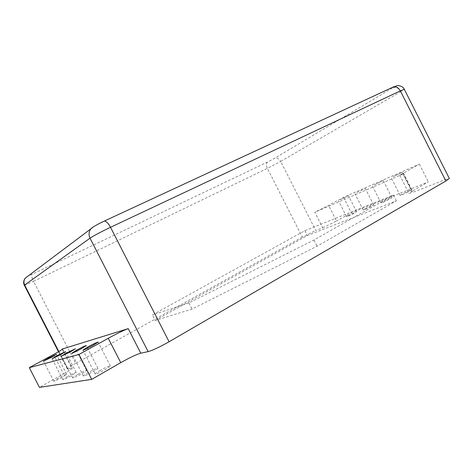 <?xml version="1.0" encoding="UTF-8"?>
<svg xmlns="http://www.w3.org/2000/svg" width="473" height="473" viewBox="0 0 473 473"><rect width="100%" height="100%" fill="white"/><g stroke="black" fill="none" stroke-linecap="round" stroke-linejoin="round"><path stroke-width="0.35" stroke-dasharray="2.37 1.77" d="M340.359 199.707L348.542 195.81L340.359 199.707M348.359 215.481L346.52 216.717C347.756 216.48 350.511 215.215 354.791 212.927L356.601 211.703L348.359 215.481M356.766 192.558L365.351 188.485L356.766 192.558M365.026 208.853L363.211 210.089C364.535 209.835 367.432 208.51 371.89 206.122L373.676 204.91C372.334 205.17 369.454 206.482 365.026 208.853M374.285 184.925L383.313 180.656L374.285 184.925M382.817 201.776L381.037 203.006C382.462 202.734 385.507 201.35 390.16 198.855L391.91 197.649C390.467 197.927 387.44 199.304 382.817 201.776M393.033 176.76L402.541 172.278L393.033 176.76M401.861 194.202L400.111 195.426C401.654 195.13 404.858 193.682 409.724 191.074L411.439 189.874C409.878 190.176 406.685 191.618 401.861 194.202M58.51 378.028L53.804 381.179C54.643 381.185 57.381 379.925 62.022 377.383L66.669 374.267C65.83 374.261 63.11 375.515 58.51 378.028M67.651 376.354L62.85 379.612C63.743 379.636 66.616 378.317 71.464 375.657L76.212 372.434C75.313 372.417 72.458 373.723 67.651 376.354M77.59 374.539C74.391 376.372 72.753 377.495 72.682 377.915C73.64 377.951 76.661 376.573 81.74 373.776C84.921 371.949 86.535 370.838 86.583 370.442C85.619 370.406 82.621 371.772 77.59 374.539M88.427 372.558C85.146 374.445 83.479 375.615 83.414 376.053C84.448 376.112 87.635 374.669 92.968 371.725C96.22 369.845 97.87 368.692 97.911 368.266C96.87 368.213 93.707 369.644 88.427 372.558M100.294 370.389C96.935 372.334 95.227 373.546 95.179 374.019C96.297 374.096 99.667 372.582 105.278 369.478C108.613 367.533 110.292 366.339 110.315 365.889C109.192 365.812 105.851 367.314 100.294 370.389M402.996 174.082L314.805 212.235L322.704 227.803L315.781 230.528L280.678 161.417L400.802 91.626L445.235 179.604L412.338 192.546L402.996 174.082L399.738 175.235L419.368 164.137L343.499 197.33L328.611 205.4L314.805 212.235M302.318 237.091L75.68 363.365L33.548 281.34L267.381 168.358L302.318 237.091L315.781 230.528M322.704 227.803L336.551 221.057L328.611 205.4M403.368 172.929L412.497 190.98L428.355 181.916L351.333 212.779L336.551 221.057M412.497 190.98L408.968 193.481L412.338 192.546M445.235 179.604L449.344 178.469M53.514 354.525L63.488 373.93L39.454 387.387M63.488 373.93C69.259 370.661 72.203 368.704 72.334 368.059L71.825 368.041L62.241 349.387M58.841 351.54L67.763 368.91L71.825 368.041M67.763 368.91L67.29 368.899C67.462 368.26 70.258 366.415 75.68 363.365M155.197 320.458L307.338 235.53L396.356 200.83L317.076 246.208L192.038 309.076L155.197 320.458L152.389 314.971L304.872 230.676L393.435 195.047L313.918 240L188.91 302.951L152.389 314.971M419.368 164.137L428.355 181.916M343.499 197.33L351.333 212.779M188.91 302.951L192.038 309.076M313.918 240L317.076 246.208M393.435 195.047L396.356 200.83M304.872 230.676L307.338 235.53M27.57 276.35L93.619 226.744L103.776 221.299L393.542 86.878M393.684 86.819C395.333 86.133 395.144 86.411 393.11 87.641L274.216 158.532L267.541 162.032L27.404 276.522M267.541 162.032C266.116 163.262 266.062 165.373 267.381 168.358L280.678 161.417C278.958 158.621 276.806 157.657 274.216 158.532M393.11 87.641C396.09 86.719 398.656 88.049 400.802 91.626L404.309 89.291M24.342 285.314L33.548 281.34C31.857 277.828 31.342 275.582 32.016 274.6M346.52 216.717L338.479 200.859M363.211 210.089L354.91 193.705M381.037 203.006L372.458 186.066M400.111 195.426L391.236 177.895M53.804 381.179L43.498 361.135M62.85 379.612L52.113 358.729M72.682 377.915L61.478 356.116M83.414 376.053L71.707 353.26M95.179 374.019L82.917 350.126M110.315 365.889L98.118 342.109M97.911 368.266L86.263 345.58M86.583 370.442L75.444 348.749M76.212 372.434L65.534 351.652M66.669 374.267L56.423 354.318M411.439 189.874L402.541 172.278M391.91 197.649L383.313 180.656M373.676 204.91L365.351 188.485M356.601 211.703L348.542 195.81M399.738 175.235L408.968 193.481M67.29 368.899L58.481 351.752M62.554 349.027L72.334 368.059"/><path stroke-width="0.71" d="M48.311 358.191L43.498 361.135L51.663 357.233L56.423 354.318L48.311 358.191M57.038 355.696L52.113 358.729L60.674 354.655L65.534 351.652L57.038 355.696M66.516 352.982L61.478 356.116L70.477 351.847L75.444 348.749L66.516 352.982M76.857 350.02L71.707 353.26C72.659 353.154 75.816 351.664 81.185 348.778L86.263 345.58C85.306 345.686 82.172 347.17 76.857 350.02M88.173 346.78L82.917 350.126C83.946 350.026 87.28 348.459 92.933 345.414L98.118 342.109C97.083 342.216 93.772 343.77 88.173 346.78M62.241 349.387L62.087 349.086L128.201 328.629L140.788 353.195L148.138 351.616L90.041 238.185L24.655 285.006L58.841 351.54M62.087 349.086L62.554 349.027C62.347 349.512 59.332 351.344 53.514 354.525L29.296 367.651L78.926 354.49L108.258 338.296C117.322 333.37 123.973 330.148 128.201 328.629M392.785 87.221L397.225 85.678C397.462 85.252 402.819 85.79 404.309 89.291L449.344 178.469L445.862 181.017L400.335 90.875L110.522 227.282L169.092 341.743L445.862 181.017M169.092 341.743C159.815 346.987 152.826 350.274 148.138 351.616M140.788 353.195C136.419 354.443 129.738 357.594 120.745 362.655L108.258 338.296M29.296 367.651L39.454 387.387L91.697 379.364L120.745 362.655M78.926 354.49L91.697 379.364M27.404 276.522L25.406 278.018C23.762 280.182 23.508 282.511 24.655 285.006L24.342 285.314C23.331 283.144 23.455 281.015 24.708 278.922L25.406 278.018L90.851 228.891C88.764 231.711 88.492 234.803 90.041 238.185C94.068 235.53 100.897 231.894 110.522 227.282C108.252 223.138 106.165 221.068 104.273 221.086L393.554 86.872C396.214 86.323 398.473 87.653 400.335 90.875L404.309 89.291M93.382 226.863L90.851 228.891C91.354 228.104 93.749 226.526 98.041 224.161L103.776 221.299M58.481 351.752L24.342 285.314"/></g></svg>
